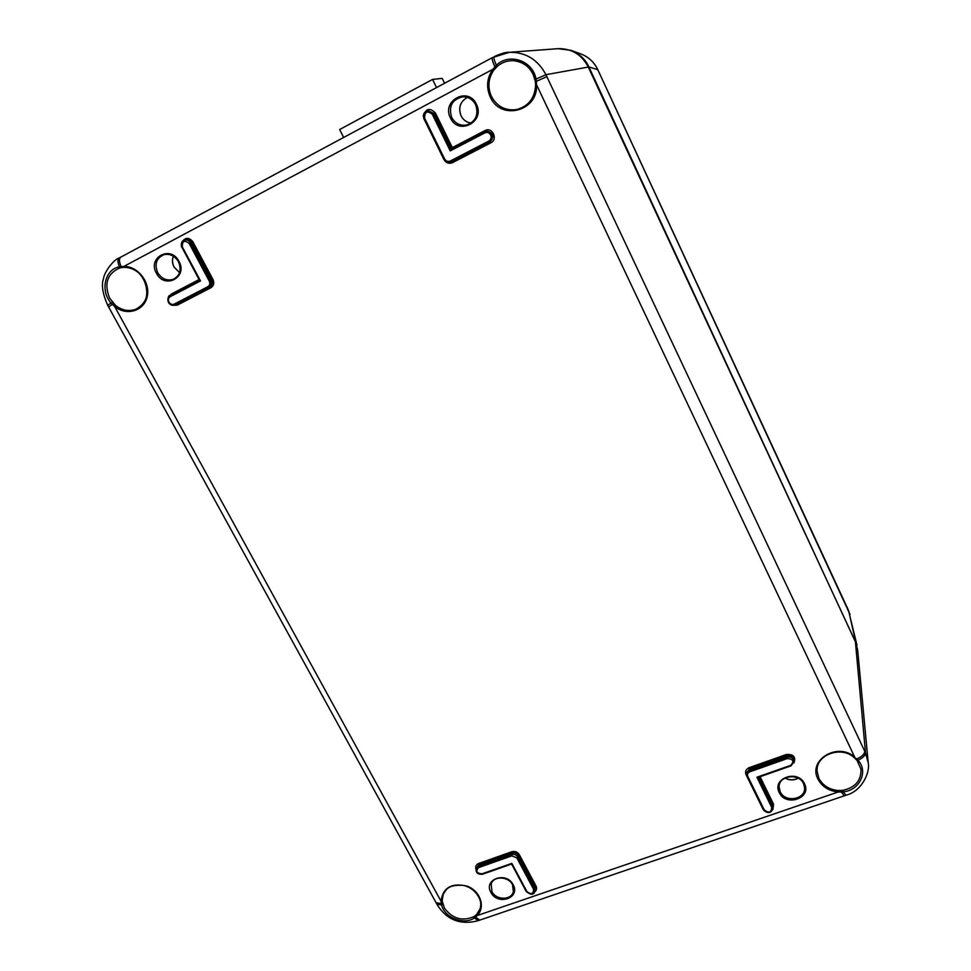 <?xml version="1.0" encoding="UTF-8"?>
<svg xmlns="http://www.w3.org/2000/svg" width="971" height="971" viewBox="0 0 971 971"><rect width="100%" height="100%" fill="white"/><g stroke="black" fill="none" stroke-linecap="round" stroke-linejoin="round"><path stroke-width="1.46" d="M343.673 137.445L339.644 129.544L432.544 79.428L442.169 78.36L444.584 83.263M432.544 79.428L436.549 87.584M864.76 751.287C864.615 754.054 861.981 756.603 856.859 758.921L853.91 757.234C840.51 745.255 815.506 755.025 817.133 771.387L818.881 778.293C822.801 785.588 829.283 789.666 838.325 790.54L838.337 791.935C828.87 791.025 822.073 786.741 817.97 779.106C807.532 760.147 837.621 741.759 854.662 757.052L536.55 84.732L536.393 81.333L535.337 81.564L533.2 74.366C529.098 66.307 522.75 61.768 514.132 60.748C507.821 60.323 502.213 62.193 497.31 66.344L493.851 70.07C488.243 78.372 487.43 87.147 491.435 96.408C497.213 106.798 505.757 111.155 517.045 109.48C528.831 105.985 535.021 97.743 535.628 84.756L535.337 81.564L535.604 84.756L536.55 84.732C538.347 111.362 500.453 121.096 490.246 96.942C486.058 87.244 486.896 78.044 492.77 69.354L496.302 65.263C509.302 52.458 533.03 60.748 536.065 79.221L536.393 81.333L546.867 76.624L865.513 752.889L868.208 762.696L857.66 649.963L855.402 641.697L588.305 67.072C581.847 54.692 571.87 48.55 558.386 48.647L557.342 48.732M475.025 915.884L475.535 917.146L474.346 917.996C463.859 925.351 444.536 917.656 441.55 904.984L441.016 901.197L442.133 900.736L444.354 907.994C452.401 918.736 462.232 921.625 473.86 916.66L476.676 914.439L477.21 915.556L475.535 917.146L479.82 920.107M121.096 256.999L120.732 257.157C118.887 258.626 119.008 261.745 121.108 266.527L121.824 267.523L119.603 267.996C107.235 273.652 103.897 283.69 109.602 298.109L115.598 305.501L114.614 306.435L111.082 303.086C99.977 290.863 104.807 269.319 119.433 266.794L123.863 266.43L124.422 267.316C132.893 267.656 139.496 271.819 144.23 279.806C149.813 293.206 147.022 303.025 135.867 309.239C128.876 311.74 122.128 310.489 115.598 305.501M124.312 267.316L121.824 267.523L124.361 267.328C146.123 265.981 155.894 302.734 135.867 309.239M514.132 60.748L514.12 60.748C524.971 62.362 531.926 68.638 534.972 79.561L545.945 74.682L546.867 76.624M855.402 641.697L865.513 752.889C865.379 755.474 862.903 757.914 858.073 760.208L854.092 757.392M838.325 790.54L842.937 790.321L843.229 791.851C859.651 790.37 868.608 771.642 858.073 760.208L857.065 760.439L856.058 759.237M842.937 790.321C855.378 787.505 861.386 780.441 860.961 769.129L857.211 760.572M492.515 57.568L509.496 52.288C525.724 52.143 537.873 59.607 545.945 74.682L588.305 67.072M442.776 904.317L441.55 904.984L436.889 904.135M436.125 902.763L441.235 903.528L442.424 902.933M108.582 306.885L113.534 303.583M473.86 916.66L474.346 917.996L478.351 920.617M107.66 305.234L112.345 302.224M119.567 257.825L119.215 257.97C117.467 259.318 117.54 262.255 119.433 266.794L120.258 267.814L121.824 267.523M845.947 795.237L843.229 791.851L841.347 792.008L844.224 795.819M841.153 790.515L841.347 792.008L838.337 791.935L477.21 915.556C485.706 907.169 480.402 891.147 467.367 886.183C451.697 882.505 442.922 887.506 441.016 901.197L114.614 306.435C126.327 316.243 143.939 311.157 147.143 296.871C150.772 282.743 138.1 266.103 123.863 266.43L492.77 69.354L493.851 70.07M868.208 762.684C870.417 772.528 861.556 791.486 845.85 795.273L478.12 920.69C463.458 924.647 447.849 922.159 437.011 904.377L107.647 305.197C102.635 293.74 101.239 284.916 103.472 278.738C104.055 272.73 112.927 259.985 119.215 257.97L492.358 57.617C491.714 58.478 492.54 61.513 494.834 66.744L495.878 67.703M558.386 48.647L509.496 52.288C506.255 51.997 501.145 53.454 494.166 56.646C493.486 57.459 494.203 60.336 496.302 65.263L497.31 66.344M423.332 115.755C425.941 108.376 429.983 107.478 435.457 113.073L452.34 147.58L451.867 148.842M511.826 863.365L481.968 873.851L511.826 863.365L526.913 891.584C531.283 894.837 533.504 894.073 533.589 889.29L516.827 857.854L511.802 855.876L478.582 867.601C475.487 871.181 476.603 873.269 481.968 873.851M450.228 150.906L450.908 149.34L485.816 131.364C488.474 130.964 490.476 131.983 491.848 134.423C493.05 137.676 492.261 140.212 489.469 142.045L490.112 141.875C494.664 136.231 493.45 132.687 486.459 131.219L484.517 131.838L484.808 132.906L450.228 150.906L432.277 114.262C427.155 110.354 424.618 111.714 424.655 118.304L444.597 158.916C446.029 161.247 447.959 161.926 450.374 160.98L488.765 141.086C490.998 139.618 491.629 137.591 490.671 134.981C489.226 132.626 487.284 131.922 484.808 132.906M756.919 777.213L790.661 765.354C794.424 761.373 793.331 759.104 787.372 758.545L749.891 771.787C747.743 772.782 747.051 774.348 747.828 776.472L764.274 809.96C768.85 813.395 771.326 812.545 771.702 807.411L756.919 777.213L790.916 765.779M200.512 280.935L170.253 296.677C168.359 297.963 167.91 299.772 168.93 302.127C170.338 304.263 172.122 304.918 174.258 304.093L207.903 286.663C209.833 285.377 210.294 283.532 209.287 281.153L189.175 243.43C184.308 239.764 182.05 240.966 182.39 247.035L200.512 280.935L181.965 247.35L199.528 280.401M855.257 640.071L848.678 610.783L597.772 69.657L588.912 66.963L857.041 645.351L848.472 610.346M585.477 56.1C590.938 59.304 595.041 63.831 597.82 69.681L597.772 69.657C594.082 62.023 588.377 56.767 580.67 53.878L571.458 50.504M588.912 66.963C585.477 59.328 579.444 53.769 570.814 50.274L557.924 48.684M265.933 179.198L291.179 165.64M179.538 272.62L174.064 267.11C172.195 263.432 171.952 259.791 173.336 256.198M471.105 123.074C466.59 122.431 463.228 119.991 461.007 115.755C458.081 107.647 460.205 101.53 467.379 97.416C460.242 101.506 458.13 107.623 461.043 115.767C463.264 119.991 466.614 122.431 471.105 123.074M798.174 778.232C793.829 780.526 789.411 780.466 784.944 778.062M178.518 261.636C174.877 255.81 170.022 253.492 163.953 254.669C156.367 258.055 154.28 264.063 157.703 272.693C161.672 278.908 166.854 281.129 173.226 279.345C180.072 275.643 181.844 269.756 178.543 261.672M156.44 273.276C147.143 257.449 170.762 244.826 178.967 261.369C188.18 277.33 164.56 289.661 156.44 273.276M475.644 104.722C472.828 99.503 468.605 96.857 462.961 96.797C452.134 99.297 448.359 106.167 451.661 117.418C455.156 123.584 460.23 126.096 466.893 124.956C475.936 121.29 478.861 114.554 475.656 104.747M450.459 117.964C441.162 100.632 468.374 86.091 476.397 104.261C485.573 121.763 458.397 135.94 450.459 117.964M512.482 884.496C508.416 876 493.717 875.563 491.205 883.841L491.921 891.621C496.12 900.335 511.316 900.433 513.368 891.718L512.639 884.787M490.925 892.434C483.109 879.228 506.425 871.048 513.149 884.727C520.869 898.029 497.589 905.992 490.925 892.434M803.539 783.609C798.854 772.503 778.596 775.404 779.106 787.032L780.174 791.717C785.029 803.163 806.027 799.546 804.558 787.432L803.612 783.767M779.24 792.53C771.52 778.244 798.016 768.935 804.498 783.779C812.108 798.162 785.66 807.217 779.24 792.53M181.929 247.302C180.606 243.83 181.456 241.415 184.49 240.031C186.966 239.521 188.957 240.456 190.437 242.847L210.537 280.558C211.799 283.532 211.217 285.826 208.801 287.44L174.792 305.028C172.219 305.78 170.131 304.894 168.517 302.394M170.253 296.677L170.156 295.597L199.48 280.328L170.156 295.597C168.347 295.257 167.765 297.527 168.42 302.418C170.071 304.943 172.207 305.816 174.792 305.028L176.431 304.36L175.181 304.858L174.258 304.093M488.765 141.086L489.469 142.045L451.114 161.914L490.112 141.875L490.816 142.834L452.571 162.63C448.942 164.05 446.065 163.031 443.929 159.547L423.708 118.256M476.348 871.667L476.057 868.487L478.351 866.302L511.547 854.577C514.205 853.91 516.305 854.735 517.834 857.041L534.584 888.465L534.936 891.342L535.045 886.875L518.332 855.5C516.803 853.206 514.715 852.38 512.045 853.036L478.921 864.76L478.691 863.462L511.802 851.737C514.982 850.948 517.494 851.931 519.327 854.698L536.028 886.05C537.084 888.368 536.672 890.298 534.766 891.815M478.582 867.601L478.921 864.76L476.057 868.487C475.693 872.674 477.817 874.604 482.429 874.264L511.547 864.044L526.913 891.584M475.911 868.996C475.28 866.399 476.215 864.554 478.691 863.462M169.124 296.349L171.369 294.019L171.6 294.856M476.676 914.439L480.038 908.941C483.473 902.545 476.712 887.834 462.682 885.297C447.752 884.715 446.442 889.472 443.213 894.34L442.133 900.736M452.34 147.58L484.905 130.612C492.212 126.436 498.402 139.29 490.816 142.834M762.733 808.576L746.068 774.688C744.903 771.52 745.922 769.19 749.139 767.685L786.498 754.455C793.562 754.151 796.05 756.967 793.975 762.903M760.087 776.715L773.547 804.243L772.904 809.498M182.694 241.039C186.056 237.215 189.466 237.507 192.938 241.888L212.977 279.514C214.482 283.071 213.778 285.814 210.889 287.744L177.353 305.112L173.044 305.343M171.369 294.019L199.079 279.575M480.038 908.941C481.337 904.754 480.876 900.518 478.63 896.233M533.589 889.29L536.028 886.05M516.827 857.854L519.327 854.698M511.802 855.876L511.802 851.737M534.936 891.342C533.747 895.104 530.846 895.177 526.246 891.548L511.596 863.947M168.505 302.357C167.267 299.456 167.813 297.211 170.131 295.609M207.903 286.663L208.801 287.44L209.991 286.967C212.406 285.365 212.989 283.071 211.727 280.109L191.675 242.471C190.195 240.08 188.216 239.145 185.74 239.655L184.49 240.031C180.327 240.638 181.176 247.751 181.856 247.362L182.39 247.035M177.353 305.112L176.431 304.36L209.991 286.967L210.889 287.744M209.287 281.153L212.977 279.514M189.175 243.43L192.938 241.888M432.277 114.262L434.255 113.607L427.98 110.585L433.491 113.716L450.92 149.34L484.517 131.838M443.881 159.317L423.975 118.778C422.64 114.505 423.987 111.786 427.98 110.585C423.963 111.786 422.616 114.517 423.939 118.765L424.655 118.304M450.374 160.98L451.114 161.914L450.204 162.278L451.831 161.696L452.571 162.63M423.939 118.765L443.856 159.341C445.349 161.89 447.461 162.861 450.204 162.278C447.473 162.861 445.361 161.878 443.893 159.341L444.597 158.916M451.576 149L434.255 113.607L435.457 113.073M749.891 771.787L749.491 770.464L786.947 757.222C790.952 756.482 793.356 757.914 794.157 761.519L794.108 760.075C793.307 756.47 790.904 755.05 786.923 755.79L749.539 769.008L746.529 772.855L746.481 774.312L749.491 770.464L749.139 767.685M787.372 758.545L786.498 754.455M758.108 777.419L791.025 765.852L794.157 761.519L790.661 765.354M764.274 809.96L763.388 809.887L746.942 776.412L746.481 774.312L746.942 776.412L747.828 776.472M758.315 777.346L773.062 808.394C770.974 813.492 767.745 813.989 763.388 809.887L747.015 776.484M763.461 809.972C767.818 813.832 771.023 813.297 773.062 808.394L772.625 805.068L758.946 777.116M771.702 807.411L773.547 804.243M485.221 131.534L484.905 130.612M850.038 614.473L597.808 69.73M163.953 254.669C169.901 253.467 174.731 255.798 178.458 261.697C181.711 269.902 179.975 275.776 173.226 279.345M173.384 256.223C172.037 259.791 172.304 263.408 174.161 267.086L179.55 272.572M462.961 96.797C468.592 96.857 472.816 99.503 475.632 104.734C478.824 114.578 475.911 121.326 466.893 124.956L467.185 124.883M517.616 109.347L517.045 109.48C528.819 105.997 535.009 97.755 535.604 84.756M491.205 883.841C493.28 875.939 508.416 876.012 512.506 884.69L513.368 891.718M779.106 787.032C778.329 775.695 799.036 772.588 803.563 783.706L804.558 787.432M860.937 769.044L857.065 760.439L853.97 757.356C840.534 745.291 815.361 755.304 817.133 771.387M798.077 778.184C793.793 780.368 789.435 780.308 785.041 778.002M535.337 81.564L534.972 79.561"/></g></svg>
